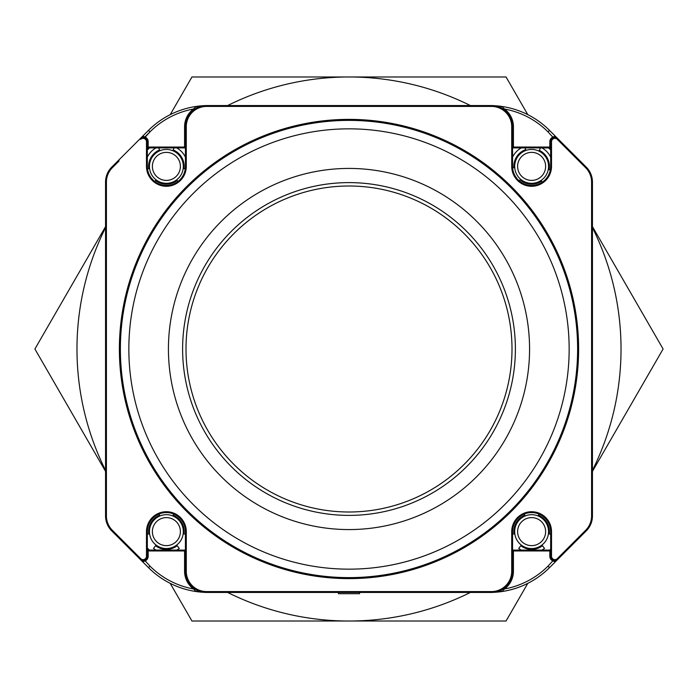 <?xml version="1.0" encoding="UTF-8"?>
<svg xmlns="http://www.w3.org/2000/svg" width="698" height="698" viewBox="0 0 698 698"><rect width="100%" height="100%" fill="white"/><g stroke="black" fill="none" stroke-linecap="round" stroke-linejoin="round"><path stroke-width="1.05" d="M515.386 349A166.386 166.386 0 0 1 349 515.386A166.386 166.386 0 0 1 182.614 349A166.386 166.386 0 0 1 349 182.614A166.386 166.386 0 0 1 515.386 349M186 349A163 163 0 0 0 349 512A163 163 0 0 0 512 349A163 163 0 0 0 349 186A163 163 0 0 0 186 349M592.445 227.627A272.019 272.019 0 0 1 592.445 470.373M592.445 226.614L663.1 349L592.445 471.386M170.199 583.345L191.95 621.019L170.199 583.345M227.627 105.555A272.019 272.019 0 0 1 470.373 105.555M105.555 470.373A272.019 272.019 0 0 1 105.555 227.627M470.373 592.445A272.019 272.019 0 0 1 227.627 592.445M527.801 583.345L506.05 621.019L191.95 621.019M105.555 471.386L34.9 349L105.555 226.614M183.173 168.593L185.275 168.872A19.055 19.055 0 0 0 185.432 166.386L185.432 126.731A21.167 21.167 0 0 1 206.608 105.555L491.392 105.555A21.167 21.167 0 0 1 512.568 126.731L512.568 166.386A19.055 19.055 0 0 0 531.614 185.432A19.055 19.055 0 0 0 550.67 166.386L550.67 141.746A4.232 4.232 0 0 1 557.894 138.754L586.241 167.101A21.167 21.167 0 0 1 592.445 182.065L592.445 515.935A21.167 21.167 0 0 1 586.241 530.899L557.894 559.246A4.232 4.232 0 0 1 550.67 556.254L550.67 531.614A19.055 19.055 0 0 0 531.614 512.568A19.055 19.055 0 0 0 512.568 531.614L512.568 571.269A21.167 21.167 0 0 1 491.392 592.445L206.608 592.445A21.167 21.167 0 0 1 185.432 571.269L185.432 531.614A19.055 19.055 0 0 0 166.386 512.568A19.055 19.055 0 0 0 147.33 531.614L147.33 556.254A4.232 4.232 0 0 1 140.106 559.246L111.759 530.899A21.167 21.167 0 0 1 105.555 515.935L105.555 182.065A21.167 21.167 0 0 1 111.759 167.101L148.5 130.36A84.676 84.676 0 0 1 170.199 114.655L191.95 76.981L506.05 76.981L527.801 114.655M529.573 349A180.573 180.573 0 0 1 349 529.573A180.573 180.573 0 0 1 168.427 349A180.573 180.573 0 0 1 349 168.427A180.573 180.573 0 0 1 529.573 349M569.158 349A220.158 220.158 0 0 0 349 128.842A220.158 220.158 0 0 0 128.842 349A220.158 220.158 0 0 0 349 569.158A220.158 220.158 0 0 0 569.158 349M120.379 349A228.621 228.621 0 0 1 349 120.379A228.621 228.621 0 0 1 577.621 349A228.621 228.621 0 0 1 349 577.621A228.621 228.621 0 0 1 120.379 349M119.105 160.95L112.361 167.695A20.321 20.321 0 0 0 106.41 182.065L106.41 515.935A20.321 20.321 0 0 0 112.361 530.305L140.699 558.644A3.385 3.385 0 0 0 146.484 556.254L146.484 531.614A19.902 19.902 0 0 1 166.386 511.721A19.902 19.902 0 0 1 186.279 531.614L186.279 571.269A20.321 20.321 0 0 0 206.608 591.59L491.392 591.59A20.321 20.321 0 0 0 511.721 571.269L511.721 531.614A19.902 19.902 0 0 1 531.614 511.721A19.902 19.902 0 0 1 551.516 531.614L551.516 556.254A3.385 3.385 0 0 0 557.301 558.644L585.639 530.305A20.321 20.321 0 0 0 591.59 515.935L591.59 182.065A20.321 20.321 0 0 0 585.639 167.695L557.301 139.356A3.385 3.385 0 0 0 551.516 141.746L551.516 166.386A19.902 19.902 0 0 1 531.614 186.279A19.902 19.902 0 0 1 511.721 166.386L511.721 126.731A20.321 20.321 0 0 0 491.392 106.41L206.608 106.41A20.321 20.321 0 0 0 186.279 126.731L186.279 166.386A19.902 19.902 0 0 1 166.386 186.279A19.902 19.902 0 0 1 146.484 166.386L146.484 141.746A3.385 3.385 0 0 0 140.699 139.356L140.106 138.754A4.232 4.232 0 0 1 147.33 141.746L147.33 166.386A19.055 19.055 0 0 0 147.496 168.872L149.59 168.593M156.073 179.822L154.782 181.497A19.055 19.055 0 0 0 177.981 181.497L176.69 179.822M146.484 166.386L147.33 166.386A19.055 19.055 0 0 0 166.386 185.432A19.055 19.055 0 0 0 185.432 166.386A19.055 19.055 0 0 1 166.386 185.432A19.055 19.055 0 0 1 147.33 166.386A19.055 19.055 0 0 0 147.496 168.872M359.583 592.445L359.583 593.71L338.417 593.71L338.417 592.445M156.073 147.897A21.167 21.167 0 0 0 147.33 157.155M159.903 150.742L158.725 147.897M174.038 147.897L172.868 150.742M185.432 157.155A21.167 21.167 0 0 0 176.699 147.897M156.073 545.051L153.499 548.41A21.167 21.167 0 0 0 156.073 550.103M147.33 534.127L149.59 533.83M159.903 515.97L159.092 514.016M173.671 514.016L172.868 515.97M183.173 533.83L185.432 534.127M176.699 550.103A21.167 21.167 0 0 0 179.273 548.41L176.69 545.051M521.31 545.051L518.727 548.41A21.167 21.167 0 0 0 521.301 550.103M512.568 534.127L514.827 533.83M525.132 515.97L524.329 514.016M538.908 514.016L538.097 515.97M548.41 533.83L550.67 534.127M541.927 550.103A21.167 21.167 0 0 0 544.501 548.41L541.927 545.051M521.301 147.897A21.167 21.167 0 0 0 512.568 157.155M520.577 179.229L519.199 180.834M512.62 167.817L514.731 167.66M526.013 150.402L525.132 147.897M540.505 147.897L538.952 151.117M550.67 157.155A21.167 21.167 0 0 0 541.927 147.897M548.262 169.518L550.338 169.911M542.363 182.117L541.168 180.372M145.341 137.192A5.078 5.078 0 0 0 144.87 136.983A5.078 5.078 0 0 1 148.177 141.746L148.177 147.051L147.33 147.051L147.33 141.746A4.232 4.232 0 0 0 144.573 137.776L149.991 131.861L144.87 136.983L142.785 136.075L142.715 137.201M196.679 108.033A0.846 0.846 0 0 0 197.124 107.283A0.846 0.846 0 0 1 196.679 108.033L194.018 109.708L193.521 109.028L196.155 106.445A84.676 84.676 0 0 1 204.837 105.634A84.676 84.676 0 0 0 148.5 130.36A84.676 84.676 0 0 1 196.155 106.445L197.124 107.16A83.83 83.83 0 0 1 199.148 106.916M186.279 159.161L186.279 126.731L185.432 126.731A21.167 21.167 0 0 1 194.018 109.708A21.167 21.167 0 0 0 185.432 126.731L185.432 147.051A0.846 0.846 0 0 1 184.586 147.897L148.177 147.897A0.846 0.846 0 0 1 147.33 147.051A0.846 0.846 0 0 0 148.177 147.897L148.177 147.051L184.586 147.051L184.586 126.731A22.013 22.013 0 0 1 193.521 109.028A82.556 82.556 0 0 0 149.991 131.861L148.5 130.36A84.676 84.676 0 0 1 170.199 114.655M149.485 147.897A33.87 33.87 0 0 0 147.33 149.974A33.87 33.87 0 0 1 149.485 147.897M142.785 136.075L142.532 136.677A0.846 0.846 0 0 0 143.334 137.523A0.846 0.846 0 0 1 142.785 136.075A0.846 0.846 0 0 0 142.532 136.677M197.124 107.283A0.846 0.846 0 0 0 196.155 106.445A0.846 0.846 0 0 1 197.124 107.283M144.573 560.224A4.232 4.232 0 0 0 147.33 556.254A4.232 4.232 0 0 1 144.573 560.224L149.991 566.139A82.556 82.556 0 0 0 193.521 588.972L196.155 591.555A84.676 84.676 0 0 0 204.837 592.366A84.676 84.676 0 0 1 148.5 567.64L140.106 559.246L140.699 558.644M140.106 559.246A4.232 4.232 0 0 0 147.33 556.254L147.33 550.949A0.846 0.846 0 0 1 148.177 550.103L184.586 550.103L184.586 571.269A22.013 22.013 0 0 0 193.521 588.972L194.018 588.292L196.679 589.967A0.846 0.846 0 0 1 196.155 591.555L197.124 590.84A83.83 83.83 0 0 0 199.148 591.084M184.586 550.103A0.846 0.846 0 0 1 185.432 550.949L185.432 571.269A21.167 21.167 0 0 0 194.018 588.292A21.167 21.167 0 0 1 185.432 571.269L186.279 571.269M185.432 550.949L148.177 550.949L148.177 556.254A5.078 5.078 0 0 1 144.87 561.018L142.75 561.89M147.33 548.026A33.87 33.87 0 0 0 149.485 550.103A33.87 33.87 0 0 1 147.33 548.026M143.334 560.477A0.846 0.846 0 0 0 142.785 561.925A0.846 0.846 0 0 1 143.334 560.477M501.321 589.967A0.846 0.846 0 0 0 500.876 590.717A0.846 0.846 0 0 1 501.321 589.967L503.982 588.292L504.48 588.972A82.556 82.556 0 0 0 548.009 566.139L549.5 567.64L555.215 561.925L555.215 560.73L555.285 561.855L555.215 560.73L555.215 561.925L555.215 560.73L555.215 561.925L555.215 560.73L555.215 561.925L555.215 560.73L555.215 561.925L555.215 560.73L555.215 561.925L553.13 561.018A5.078 5.078 0 0 1 549.823 556.254L549.823 550.949L550.67 550.949L550.67 556.254A4.232 4.232 0 0 0 557.894 559.246L555.215 561.925L555.285 560.799M491.392 591.59L491.392 592.445A21.167 21.167 0 0 0 512.568 571.269A21.167 21.167 0 0 1 503.982 588.292A21.167 21.167 0 0 0 512.568 571.269L512.568 550.949A0.846 0.846 0 0 1 513.414 550.103L549.823 550.103A0.846 0.846 0 0 1 550.67 550.949A0.846 0.846 0 0 0 549.823 550.103L549.823 550.949L513.414 550.949L513.414 571.269A22.013 22.013 0 0 1 504.48 588.972L501.845 591.555A84.676 84.676 0 0 1 493.163 592.366A84.676 84.676 0 0 0 549.5 567.64A84.676 84.676 0 0 1 501.845 591.555L500.876 590.84A83.83 83.83 0 0 1 498.852 591.084M555.215 561.925L555.468 561.323A0.846 0.846 0 0 0 554.666 560.477A0.846 0.846 0 0 1 555.215 561.925A0.846 0.846 0 0 0 555.468 561.323M548.009 566.139L553.427 560.224A4.232 4.232 0 0 1 550.67 556.254L551.516 556.254M500.876 590.717A0.846 0.846 0 0 0 501.845 591.555A0.846 0.846 0 0 1 500.876 590.717M551.516 159.161L551.516 141.746L550.67 141.746A4.232 4.232 0 0 1 553.427 137.776L548.009 131.861A82.556 82.556 0 0 0 504.48 109.028L501.845 106.445A84.676 84.676 0 0 0 493.163 105.634A84.676 84.676 0 0 1 549.5 130.36L557.894 138.754A4.232 4.232 0 0 0 550.67 141.746L550.67 147.051L549.823 147.051L549.823 141.746A5.078 5.078 0 0 1 553.13 136.983L555.25 136.11M513.414 147.897A0.846 0.846 0 0 1 512.568 147.051L549.823 147.051L549.823 147.897A0.846 0.846 0 0 0 550.67 147.051A0.846 0.846 0 0 1 549.823 147.897L513.414 147.897L513.414 126.731A22.013 22.013 0 0 0 504.48 109.028L503.982 109.708L501.321 108.033A0.846 0.846 0 0 1 501.845 106.445L500.876 107.16A83.83 83.83 0 0 0 498.852 106.916M512.568 147.051L512.568 126.731A21.167 21.167 0 0 0 503.982 109.708A21.167 21.167 0 0 1 512.568 126.731A21.167 21.167 0 0 0 491.392 105.555L491.392 106.41M550.67 149.974A33.87 33.87 0 0 0 548.515 147.897A33.87 33.87 0 0 1 550.67 149.974M554.666 137.523A0.846 0.846 0 0 0 555.215 136.075A0.846 0.846 0 0 1 554.666 137.523M578.616 349A229.616 229.616 0 0 0 349 119.384A229.616 229.616 0 0 0 119.384 349A229.616 229.616 0 0 0 349 578.616A229.616 229.616 0 0 0 578.616 349M183.059 163.411A16.935 16.935 0 0 1 169.352 183.059A16.935 16.935 0 0 1 149.712 169.352A16.935 16.935 0 0 1 163.411 149.712A16.935 16.935 0 0 1 183.059 163.411M180.18 163.925A14.012 14.012 0 0 1 168.837 180.18A14.012 14.012 0 0 1 152.592 168.837A14.012 14.012 0 0 1 163.925 152.592A14.012 14.012 0 0 1 180.18 163.925M152.216 522.34A16.935 16.935 0 0 1 175.66 517.454A16.935 16.935 0 0 1 180.546 540.898A16.935 16.935 0 0 1 157.102 545.784A16.935 16.935 0 0 1 152.216 522.34M154.659 523.936A14.012 14.012 0 0 1 174.064 519.897A14.012 14.012 0 0 1 178.103 539.292A14.012 14.012 0 0 1 158.708 543.341A14.012 14.012 0 0 1 154.659 523.936M514.888 528.988A16.935 16.935 0 0 1 534.24 514.888A16.935 16.935 0 0 1 548.349 534.24A16.935 16.935 0 0 1 528.988 548.349A16.935 16.935 0 0 1 514.888 528.988M517.776 529.442A14.012 14.012 0 0 1 533.787 517.776A14.012 14.012 0 0 1 545.461 533.787A14.012 14.012 0 0 1 529.442 545.461A14.012 14.012 0 0 1 517.776 529.442M535.052 149.8A16.935 16.935 0 0 1 548.2 169.823A16.935 16.935 0 0 1 528.177 182.963A16.935 16.935 0 0 1 515.037 162.948A16.935 16.935 0 0 1 535.052 149.8M534.459 152.661A14.012 14.012 0 0 1 545.339 169.23A14.012 14.012 0 0 1 528.77 180.101A14.012 14.012 0 0 1 517.899 163.541A14.012 14.012 0 0 1 534.459 152.661M159.58 149.957A17.782 17.782 0 0 0 148.753 168.707M155.558 180.494A17.782 17.782 0 0 0 177.205 180.494M184.01 168.707A17.782 17.782 0 0 0 173.191 149.957M159.58 515.185A17.782 17.782 0 0 0 148.753 533.935M155.558 545.723A17.782 17.782 0 0 0 177.205 545.723M184.01 533.935A17.782 17.782 0 0 0 173.191 515.185M525.734 149.608A17.782 17.782 0 0 0 513.885 167.721M520.027 179.866A17.782 17.782 0 0 0 541.639 181.07M549.09 169.675A17.782 17.782 0 0 0 539.318 150.358M524.809 515.185A17.782 17.782 0 0 0 513.99 533.935M520.795 545.723A17.782 17.782 0 0 0 542.442 545.723M549.247 533.935A17.782 17.782 0 0 0 538.42 515.185M112.361 530.305L111.759 530.899A21.167 21.167 0 0 1 105.555 515.935A21.167 21.167 0 0 0 111.759 530.899A21.167 21.167 0 0 1 105.555 515.935L106.41 515.935M186.279 143.011L186.279 139.426M511.721 166.386L512.568 166.386A19.055 19.055 0 0 0 531.614 185.432A19.055 19.055 0 0 0 550.67 166.386L551.516 166.386M140.106 138.754A4.232 4.232 0 0 1 147.33 141.746A4.232 4.232 0 0 0 144.573 137.776M184.586 126.731L185.432 126.731A21.167 21.167 0 0 1 206.608 105.555L206.608 106.41M551.516 534.24L551.516 531.614L550.67 531.614A19.055 19.055 0 0 0 531.614 512.568A19.055 19.055 0 0 0 512.568 531.614L511.721 531.614M186.279 534.24L186.279 531.614L185.432 531.614A19.055 19.055 0 0 0 166.386 512.568A19.055 19.055 0 0 0 147.33 531.614L146.484 531.614M206.608 591.59L206.608 592.445A21.167 21.167 0 0 1 185.432 571.269L184.586 571.269M154.782 181.497A19.055 19.055 0 0 0 177.981 181.497M185.275 168.872A19.055 19.055 0 0 0 185.432 166.386L186.279 166.386M579.741 161.796L585.639 167.695L586.241 167.101A21.167 21.167 0 0 1 592.445 182.065L591.59 182.065M106.41 182.065L105.555 182.065A21.167 21.167 0 0 1 111.759 167.101L112.361 167.695M591.59 515.935L592.445 515.935A21.167 21.167 0 0 1 586.241 530.899L585.639 530.305L579.741 536.204M186.279 554.989L186.279 558.575M576.775 539.17L557.301 558.644L557.894 559.246M557.301 139.356L557.894 138.754M513.414 571.269L511.721 571.269M511.721 126.731L513.414 126.731M148.177 556.254L146.484 556.254M146.484 141.746L148.177 141.746M147.33 148.761A34.717 34.717 0 0 1 148.22 147.897M185.432 147.051L184.586 147.051L184.586 147.897M148.22 550.103A34.717 34.717 0 0 1 147.33 549.239M196.679 589.967A0.846 0.846 0 0 1 196.155 591.555A84.676 84.676 0 0 1 148.5 567.64L149.991 566.139M144.87 561.018A5.078 5.078 0 0 0 147.47 558.836M147.33 550.949L148.177 550.949L148.177 550.103A0.846 0.846 0 0 0 147.33 550.949M550.67 549.239A34.717 34.717 0 0 1 549.78 550.103M549.823 556.254L550.67 556.254A4.232 4.232 0 0 0 553.427 560.224M512.568 550.949L513.414 550.949L513.414 550.103M549.78 147.897A34.717 34.717 0 0 1 550.67 148.761M501.321 108.033A0.846 0.846 0 0 1 501.845 106.445A84.676 84.676 0 0 1 549.5 130.36L548.009 131.861M553.427 137.776A4.232 4.232 0 0 0 550.67 141.746L549.823 141.746"/></g></svg>
